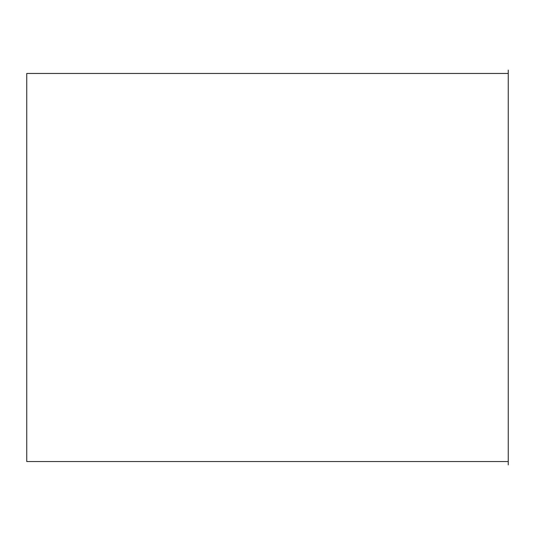 <?xml version="1.0" encoding="UTF-8"?>
<svg xmlns="http://www.w3.org/2000/svg" width="535" height="535" viewBox="0 0 535 535"><rect width="100%" height="100%" fill="white"/><g stroke="black" fill="none" stroke-linecap="round" stroke-linejoin="round"><path stroke-width="0.8" d="M508.25 73.456L508.25 461.544L26.75 461.544L26.75 73.456L508.25 73.456L508.25 70.085M508.25 464.915L508.25 461.544"/></g></svg>
